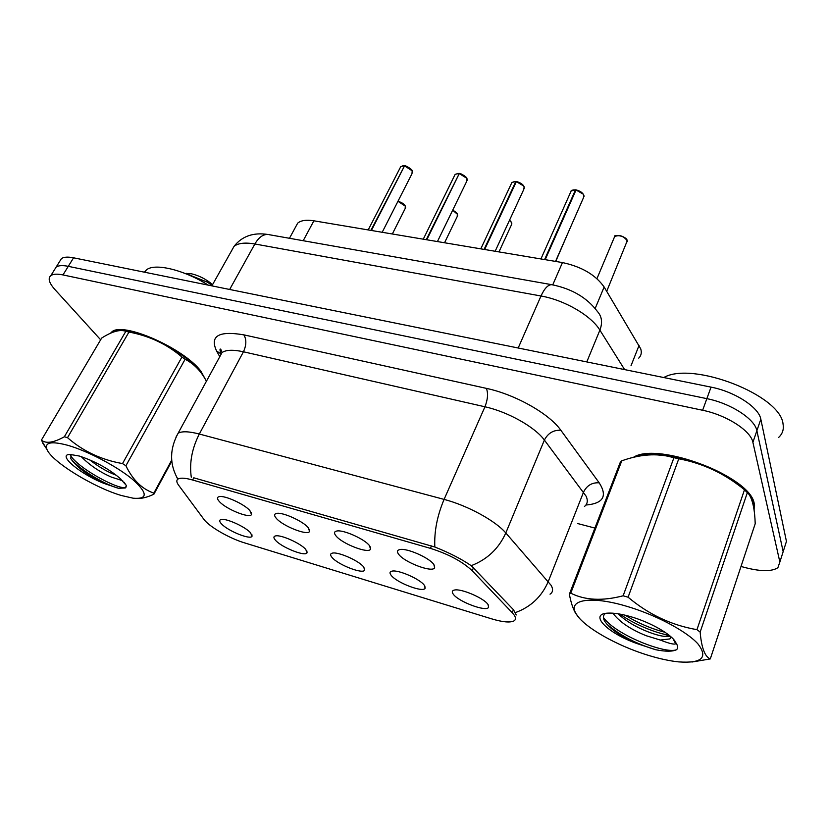 <?xml version="1.0" encoding="UTF-8"?>
<svg xmlns="http://www.w3.org/2000/svg" width="828" height="828" viewBox="0 0 828 828"><rect width="100%" height="100%" fill="white"/><g stroke="black" fill="none" stroke-linecap="round" stroke-linejoin="round"><path stroke-width="1.24" d="M335.94 535.82C333.86 533.211 334.098 531.628 336.665 531.048C342.999 529.392 364.713 539.038 369.485 545.652L370.54 549.14C368.667 554.098 341.985 543.768 335.94 535.82M276.293 518.318C273.975 515.616 274.058 513.991 276.562 513.422C282.441 511.89 303.079 521.174 308.233 527.684L309.568 531.4C307.861 536.026 282.731 526.111 276.293 518.318M219.441 501.644C216.895 498.86 216.832 497.183 219.265 496.634C224.74 495.206 244.405 504.159 249.89 510.576L251.526 514.488C249.952 518.814 226.21 509.282 219.441 501.644M398.599 554.191C396.767 551.696 397.161 550.154 399.779 549.575C406.62 547.774 429.556 557.834 433.872 564.541L434.648 567.77C432.62 573.08 404.167 562.315 398.599 554.191M391.116 575.253C389.408 573.017 389.688 571.651 391.975 571.144C398.133 569.478 420.138 579.082 424.34 585.303L425.137 588.222C423.367 592.993 396.467 582.695 391.116 575.253M331.966 557.358C330.03 555.029 330.186 553.621 332.432 553.114C338.155 551.572 359.031 560.804 363.658 566.942L364.693 570.088C363.057 574.56 337.741 564.665 331.966 557.358M275.507 540.28C273.364 537.869 273.385 536.409 275.579 535.913C280.92 534.484 300.792 543.375 305.76 549.43L307.053 552.773C305.553 556.965 281.634 547.463 275.507 540.28M221.562 523.958C219.213 521.464 219.109 519.974 221.252 519.487C226.23 518.152 245.202 526.732 250.47 532.704L252.033 536.233C250.646 540.166 227.99 531.017 221.562 523.958M453.164 594.018C451.674 591.896 452.088 590.581 454.417 590.064C461.051 588.263 484.308 598.282 488.044 604.564L488.603 607.255C486.698 612.347 458.019 601.583 453.164 594.018M295.327 227.472L297.687 223.136C300.957 220.393 306.35 219.617 313.884 220.807L562.45 262.569C581.618 266.678 595.508 274.824 604.13 286.995L640.717 348.816C641.886 352.583 641.234 355.688 638.74 358.12M512.232 612.699L514.281 615.214C515.989 617.905 515.854 619.82 513.857 620.979C509.913 622.811 502.524 622.107 491.677 618.858L244.405 542.826C229.418 538.355 208.977 526.556 203.895 519.332L178.589 485.177C176.395 482.175 176.261 480.095 178.175 478.936C180.659 477.642 185.482 477.994 192.613 480.002L430.436 548.364C448.517 554.087 462.438 561.55 472.208 570.751L512.232 612.699L513.443 609.698M370.54 549.119L370.251 546.79M754.101 510.296L754.246 503.745C750.892 476.566 657.339 441.189 633.327 457.398M206.431 381.211L200.686 370.872C183.06 347.822 122.347 321.316 111.801 331.935L110.466 333.26M754.587 505.753L753.946 506.208M192.613 480.002L193.773 477.808L434.835 547.008C449.407 552.814 461.527 559.045 471.215 565.679L513.536 609.801L516.217 614.987M784.633 547.08L786.445 541.419L760.828 419.206C758.945 407.376 734.746 391.644 711.045 387.131L73.568 257.808L68.289 266.337C62.524 265.188 58.488 265.436 56.159 267.071L54.493 269.752L56.159 267.071C58.488 265.436 62.524 265.188 68.289 266.337L706.853 398.651L68.289 266.337L62.98 274.927C57.215 273.747 53.178 273.964 50.87 275.569C47.713 278.28 49.049 282.928 54.876 289.5L100.643 339.791M760.828 419.206L756.875 430.726C754.939 419.009 730.617 403.288 706.853 398.651C730.617 403.288 754.939 419.009 756.875 430.726L783.164 551.676L756.875 430.726L752.9 442.338C750.892 430.746 726.446 415.025 702.63 410.264L62.98 274.927M781.384 557.254L783.164 551.676L779.862 562.015L752.9 442.338M577.737 523.565L594.897 528.067M740.998 566.476L746.121 567.822C761.377 571.61 771.965 571.568 777.885 567.687L779.862 562.015M753.904 505.597L754.505 505.049M73.568 257.808C67.813 256.68 63.756 256.949 61.417 258.626L59.719 261.358M555.536 261.41L583.388 197.923L583.864 195.377C582.633 192.696 580.024 190.906 576.04 189.995L545.186 259.671M576.04 189.995L583.243 194.166M575.843 190.461L575.47 189.912L544.607 259.568M495.154 251.267L523.741 189.508L524.134 186.89C522.789 184.251 520.201 182.491 516.372 181.611L484.659 249.497M516.372 181.611L523.679 186.021M516.196 181.994L515.823 181.529L484.101 249.404M437.432 241.569L466.661 181.456L466.961 178.765C465.512 176.157 462.945 174.429 459.261 173.58L426.793 239.778M459.261 173.58L466.671 178.206M459.095 173.901L426.254 239.685M382.194 232.285L411.982 173.725L412.178 170.982C410.647 168.415 408.1 166.718 404.54 165.89L371.41 230.474M404.54 165.89L412.044 170.713M404.395 166.159L370.903 230.381M753.822 508.454L753.563 503.579L750.209 496.396M778.62 437.443C782.491 433.882 783.971 429.453 783.06 424.153C780.897 395.111 692.249 360.884 663.797 377.537M745.573 490.693C723.9 466.247 657.391 446.188 635.935 456.787M205.613 379.741L200.231 370.768C182.781 347.946 122.71 321.73 112.277 332.235L111.687 332.721M208.263 285.132C183.671 269.638 154.256 262.714 146.266 270.052L144.414 272.174M625.523 605.941C589.94 595.487 567.49 599.927 575.957 613.507C583.047 626.672 616.881 645.964 649.204 655.6C660.092 658.891 669.966 660.992 678.805 661.903C701.989 663.497 708.354 657.473 697.88 643.822C686.226 630.874 654.586 614.252 625.523 605.941M691.97 662.017L710.289 658.922L755.208 523.72C754.774 509.82 752.724 500.05 749.061 494.44L744.486 489.783C724.759 473.575 702.858 463.245 678.774 458.805L628.09 597.205L623.132 595.787L673.94 457.687L667.854 456.207C653.592 453.361 638.233 454.903 621.776 460.823L620.296 462.252L569.374 594.204L570.751 593.169C584.992 600.331 602.453 601.2 623.132 595.787M579.114 617.854L575.325 612.813C572.759 608.062 570.771 601.863 569.374 594.204M678.774 458.805L673.94 457.687M737.448 484.38C721.778 472.374 702.517 463.587 679.664 457.987L670.742 456.228L656.325 454.81M612.917 613.186C619.354 621.869 630.47 629.384 646.264 635.738L660.289 640.044L669.935 638.916L671.487 637.281M618.112 613.796C625.637 620.928 635.5 626.889 647.703 631.702C654.265 634.258 659.74 635.8 664.118 636.339L670.152 636.421M630.636 616.653C621.352 614.003 613.786 612.823 607.949 613.124C588.273 613.827 607.369 633.11 636.825 643.511L655.848 649.763C665.795 651.708 672.74 651.667 676.683 649.638C678.008 648.117 677.915 646.088 676.393 643.542L675.855 642.725C672.636 634.993 650.88 622.397 630.636 616.653M605.496 613.403C602.919 615.339 602.743 618.081 604.968 621.631C610.443 629.301 621.062 636.587 636.825 643.511M675.855 642.725L675.669 643.801C674.064 644.691 668.941 643.439 660.289 640.044M621.776 460.823L570.751 593.169M747.446 492.339L700.146 632.085L696.959 629.653L744.486 489.783M700.146 632.085C701.513 647.827 704.887 656.78 710.289 658.922M628.09 597.205C648.655 614.5 671.611 625.316 696.959 629.653M625.254 615.225C638.098 623.132 651.377 628.814 665.091 632.292M603.426 617.533C615.939 635.169 666.561 654.658 676.683 649.638M619.975 614.107C633.265 623.846 655.31 633.037 669.138 635.262M606.572 623.846C619.779 635.273 636.204 643.915 655.848 649.763M67.803 445.309C51.398 440.962 44.443 442.297 46.917 449.325C51.574 461.641 93.771 487.516 121.426 495.517L133.215 498.218C148.088 499.377 147.829 493.064 132.439 479.267C116.914 466.371 87.716 450.991 67.803 445.309M206.42 381.242L204.195 377.32C199.082 369.153 192.717 363.14 185.11 359.269L181.943 357.023C166.956 344.179 149.299 335.857 128.971 332.059L67.513 437.67L64.356 436.77L125.835 331.335L124.883 331.034C119.263 329.44 111.521 331.78 101.658 338.072L41.4 440.134C45.933 443.86 53.582 442.742 64.356 436.77M41.4 440.134L47.662 450.763M128.971 332.059L125.835 331.335M200.221 371.648C189.229 356.858 155.943 337.11 133.401 332.256L123.889 330.807M81.227 456.632C89.755 465.264 99.898 472.126 111.656 477.207L119.335 479.609L121.002 479.226M89.621 459.809C97.632 466.071 105.549 470.832 113.384 474.113L116.417 475.303M79.24 456.021L70.08 454.448C56.014 454.293 82.148 475.551 105.694 484.007L118.632 488.313L125.328 487.971L126.405 485.518L119.812 478.191C108.603 468.679 95.075 461.289 79.24 456.021M71.022 454.448L70.846 458.712C76.952 467.541 88.565 475.976 105.694 484.007M212.599 284.573C205.996 279.119 198.927 275.517 191.392 273.768L185.265 273.519M212.071 285.515L207.611 282.224L188.277 274.544M122.948 481.058L119.335 479.609M185.11 359.269L125.897 465.76L122.523 463.576L181.943 357.023M171.8 461.124L153.894 494.212L153.853 493.105L171.707 460.13M153.894 494.212C147.746 497.09 142.375 498.528 137.779 498.528M125.897 465.76C132.832 480.054 142.157 489.162 153.853 493.105M67.513 437.67C82.976 451.198 101.306 459.83 122.523 463.576M70.39 455.431C79.654 469.621 120.443 490.714 125.711 487.288L126.322 486.874M70.866 458.753C79.912 469.962 106.046 485.156 118.632 488.313M191.868 276.345L207.611 282.224M631.008 365.769L639.092 345.328M430.436 548.364L431.512 545.9M472.208 570.751L473.523 567.635M595.166 308.502L604.13 286.995M552.742 284.863L562.45 262.569M303.203 240.72L313.884 220.807M191.289 477.249C189.26 462.955 191.93 448.559 199.31 434.027L444.087 499.398C467.375 505.432 495.527 520.802 505.804 532.963L551.117 585.324C553.342 589.329 552.98 592.289 550.03 594.173M584.444 506.477C587.528 504.066 588.087 500.65 586.131 496.231L544.389 440.061C534.96 427.031 507.864 411.795 484.949 406.786L243.442 351.786C233.154 349.54 226.023 349.799 222.028 352.562L219.461 357.272M515.43 612.585C530.851 606.945 541.802 596.574 548.291 581.473L583.574 492.049C586.897 485.436 592.103 482.362 599.203 482.838C607.68 496.138 603.239 503.548 585.903 505.039M219.575 356.309L216.615 351.062C209.556 335.971 218.644 330.569 243.877 334.864L486.388 388.373C488.282 393.29 487.795 399.438 484.949 406.786L444.087 499.398C437.184 515.782 434.1 531.659 434.835 547.008M177.792 479.184L176.499 476.7M175.95 437.236L178.123 433.241C181.86 431.077 188.929 431.347 199.31 434.027L243.442 351.786C246.465 345.204 246.609 339.563 243.877 334.864M486.388 388.373C515.192 394.438 549.316 413.741 560.825 430.229C553.456 429.918 547.981 433.189 544.389 440.061L505.804 532.963C498.777 548.591 487.247 559.5 471.215 565.679M560.825 430.229L599.203 482.838M702.63 410.264L711.045 387.131M220.786 353.722L216.615 351.062M786.445 541.419L783.164 551.676M624.622 369.599L599.886 330.144L586.793 361.919M552.473 284.811L551.707 284.677C571.734 288.682 586.98 297.625 597.423 311.494C601.904 316.451 602.722 322.661 599.886 330.144C591.213 315.634 564.385 300.005 540.995 296L518.193 347.998M269.007 234.666L551.707 284.677C548.032 284.666 544.462 288.444 540.995 296L254.869 243.981L229.666 289.469M211.875 285.867L234.065 246.33C242.024 236.177 253.316 232.233 267.951 234.479C263.097 234.2 258.729 237.367 254.869 243.981C245.129 242.314 238.195 243.09 234.065 246.33L231.053 251.702M606.717 291.321L627.231 240.803C623.722 236.063 619.541 234.634 614.666 236.529L614.097 237.905M616.643 235.597C620.679 235.214 624.001 236.549 626.61 239.592M575.47 189.912L571.175 190.926L570.533 192.375M573.411 189.933L575.491 189.871M555.723 261.441L568.35 232.192M498.963 251.909L511.331 225.092L511.632 222.732L509.541 220.196M509.572 220.134L511.311 222.101M444.553 242.759L457.159 216.677L457.377 214.255L452.678 210.219M452.709 210.146L457.18 213.893M392.337 233.993L405.151 208.584L405.285 206.12L397.947 201.318M397.978 201.256L405.182 205.924M515.823 181.529L511.921 182.439L511.311 183.733M514.022 181.529L515.844 181.487M458.733 173.507L455.172 174.325L454.603 175.484M457.159 173.497L458.753 173.466M404.033 165.817L400.793 166.552L400.266 167.587M402.656 165.807L404.064 165.776M289.469 238.288L297.687 223.136M488.22 604.854L488.603 607.255M251.888 534.609L252.033 536.233M306.877 550.972L307.053 552.773M364.455 568.101L364.693 570.088M424.836 586.038L425.137 588.222M434.286 565.172L434.648 567.77M251.36 512.594L251.526 514.488M309.351 529.278L309.568 531.4M177.865 479.133C169.45 464.363 169.533 449.066 178.123 433.241L222.028 352.562L220.817 349.364C219.741 348.36 219.751 349.789 220.848 353.649M50.87 275.569L61.417 258.626M596.947 278.653L614.666 236.529C613.062 234.22 626.661 235.845 627.22 240.658M627.241 240.731L627.345 241.683M583.864 195.242C582.715 192.727 580.138 190.947 576.122 189.912M584.03 196.515L583.885 195.304M575.553 189.829C572.334 189.995 570.875 190.368 571.175 190.926L540.932 258.957M509.582 220.103L511.632 222.597M511.652 222.649L511.849 223.995M452.719 210.126C455.773 211.927 457.325 213.262 457.366 214.11L457.646 215.684M397.989 201.225C401.922 202.539 404.354 204.123 405.275 205.975L405.616 207.693M524.124 186.745C523.11 184.447 520.553 182.709 516.455 181.529M524.352 188.235L524.145 186.807M515.906 181.446L511.921 182.439L480.789 248.855M466.951 178.62C467.478 177.306 459.975 172.773 459.343 173.497M467.23 180.307L466.971 178.672M458.826 173.425L455.172 174.325L423.274 239.188M412.51 172.69L412.168 170.837C412.82 169.833 405.378 165.082 404.633 165.807M404.126 165.745L400.793 166.552L368.201 229.925M146.266 270.052L144.952 272.288M112.836 331.293L112.277 332.235M575.957 613.507L575.325 612.813M670.742 456.228L667.854 456.207M670.742 636.608L669.935 638.916M673.112 638.895L675.669 643.801M669.769 635.769L664.118 636.339M46.917 449.325L42.714 443.115M130.234 331.593L124.883 331.034M186.838 273.344L185.451 273.592M125.328 487.971L125.711 487.288M124.065 482.238L126.425 485.643"/></g></svg>

